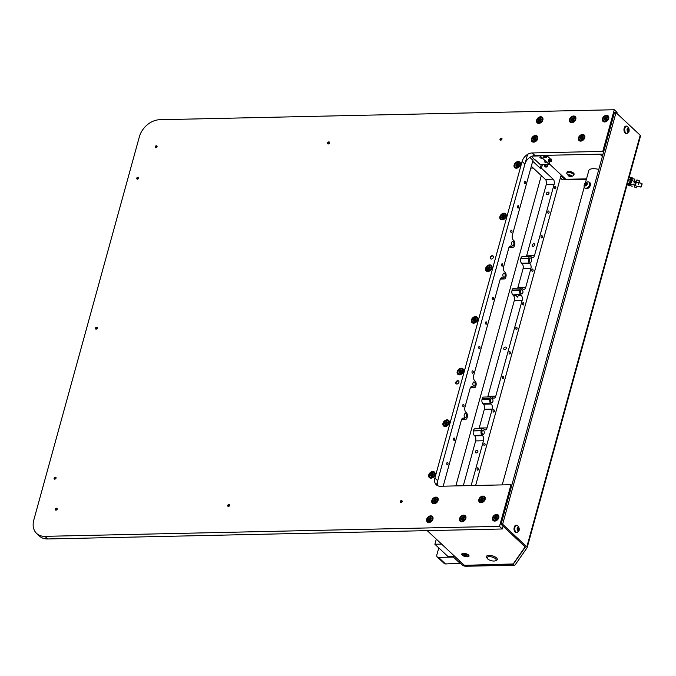 <?xml version="1.0" encoding="UTF-8"?>
<svg xmlns="http://www.w3.org/2000/svg" width="676" height="676" viewBox="0 0 676 676"><rect width="100%" height="100%" fill="white"/><g stroke="black" fill="none" stroke-linecap="round" stroke-linejoin="round"><path stroke-width="1.01" d="M402.127 501.584A1.175 0.862 133.1 0 1 400.167 501.626A1.175 0.862 133.1 0 1 402.127 501.584M229.688 505.369A1.175 0.862 133.1 0 1 227.727 505.411A1.175 0.862 133.1 0 1 229.688 505.369M57.24 509.155A1.175 0.862 133.1 0 1 55.288 509.197A1.175 0.862 133.1 0 1 57.24 509.155M56.049 478.126A1.175 0.862 133.1 0 1 54.097 478.169A1.175 0.862 133.1 0 1 56.049 478.126M97.361 328.139A1.175 0.862 133.1 0 1 95.409 328.19A1.175 0.862 133.1 0 1 97.361 328.139M138.673 178.16A1.175 0.862 133.1 0 1 136.721 178.202A1.175 0.862 133.1 0 1 138.673 178.16M157.077 146.7A1.175 0.862 133.1 0 1 155.125 146.743A1.175 0.862 133.1 0 1 157.077 146.7M329.525 142.915A1.175 0.862 133.1 0 1 327.564 142.957A1.175 0.862 133.1 0 1 329.525 142.915M501.964 139.121A1.175 0.862 133.1 0 1 500.003 139.171A1.175 0.862 133.1 0 1 501.964 139.121M492.508 517.816A3.769 2.755 -46.9 0 0 493.066 520.495A3.769 2.755 -46.9 0 0 496.26 520.681A3.769 2.755 -46.9 0 0 498.778 517.681A3.769 2.755 -46.9 0 0 498.212 514.994A3.769 2.755 -46.9 0 0 495.026 514.816A3.769 2.755 -46.9 0 0 492.508 517.816M459.587 518.543A3.769 2.755 -46.9 0 0 460.145 521.221A3.769 2.755 -46.9 0 0 463.339 521.407A3.769 2.755 -46.9 0 0 465.857 518.399A3.769 2.755 -46.9 0 0 465.291 515.72A3.769 2.755 -46.9 0 0 462.105 515.534A3.769 2.755 -46.9 0 0 459.587 518.543M426.666 519.261A3.769 2.755 -46.9 0 0 427.232 521.94A3.769 2.755 -46.9 0 0 430.418 522.125A3.769 2.755 -46.9 0 0 432.936 519.126A3.769 2.755 -46.9 0 0 432.37 516.447A3.769 2.755 -46.9 0 0 429.184 516.261A3.769 2.755 -46.9 0 0 426.666 519.261M431.829 500.51A3.769 2.755 -46.9 0 0 432.395 503.197A3.769 2.755 -46.9 0 0 435.581 503.375A3.769 2.755 -46.9 0 0 438.099 500.375A3.769 2.755 -46.9 0 0 437.533 497.697A3.769 2.755 -46.9 0 0 434.347 497.511A3.769 2.755 -46.9 0 0 431.829 500.51M478.862 499.48A3.769 2.755 -46.9 0 0 479.419 502.167A3.769 2.755 -46.9 0 0 482.613 502.344A3.769 2.755 -46.9 0 0 485.131 499.344A3.769 2.755 -46.9 0 0 484.565 496.666A3.769 2.755 -46.9 0 0 481.38 496.48A3.769 2.755 -46.9 0 0 478.862 499.48M455.793 382.388A1.884 1.377 -46.9 0 0 456.08 383.723A1.884 1.377 -46.9 0 0 457.669 383.816A1.884 1.377 -46.9 0 0 458.936 382.312A1.884 1.377 -46.9 0 0 458.649 380.977A1.884 1.377 -46.9 0 0 457.06 380.884A1.884 1.377 -46.9 0 0 455.793 382.388M490.227 257.404A1.884 1.377 -46.9 0 0 490.506 258.739A1.884 1.377 -46.9 0 0 492.103 258.832A1.884 1.377 -46.9 0 0 493.362 257.328A1.884 1.377 -46.9 0 0 493.074 255.993A1.884 1.377 -46.9 0 0 491.486 255.9A1.884 1.377 -46.9 0 0 490.227 257.404M602.443 118.697A3.769 2.755 -46.9 0 0 603.009 121.376A3.769 2.755 -46.9 0 0 606.195 121.562A3.769 2.755 -46.9 0 0 608.713 118.562A3.769 2.755 -46.9 0 0 608.147 115.875A3.769 2.755 -46.9 0 0 604.961 115.697A3.769 2.755 -46.9 0 0 602.443 118.697M569.522 119.424A3.769 2.755 -46.9 0 0 570.088 122.102A3.769 2.755 -46.9 0 0 573.273 122.288A3.769 2.755 -46.9 0 0 575.791 119.28A3.769 2.755 -46.9 0 0 575.225 116.602A3.769 2.755 -46.9 0 0 572.04 116.416A3.769 2.755 -46.9 0 0 569.522 119.424M536.6 120.142A3.769 2.755 -46.9 0 0 537.167 122.829A3.769 2.755 -46.9 0 0 540.352 123.007A3.769 2.755 -46.9 0 0 542.87 120.007A3.769 2.755 -46.9 0 0 542.304 117.328A3.769 2.755 -46.9 0 0 539.118 117.142A3.769 2.755 -46.9 0 0 536.6 120.142M531.437 138.893A3.769 2.755 -46.9 0 0 532.004 141.571A3.769 2.755 -46.9 0 0 535.189 141.757A3.769 2.755 -46.9 0 0 537.707 138.757A3.769 2.755 -46.9 0 0 537.141 136.07A3.769 2.755 -46.9 0 0 533.955 135.893A3.769 2.755 -46.9 0 0 531.437 138.893M578.462 137.862A3.769 2.755 -46.9 0 0 579.028 140.54A3.769 2.755 -46.9 0 0 582.213 140.726A3.769 2.755 -46.9 0 0 584.74 137.718A3.769 2.755 -46.9 0 0 584.174 135.039A3.769 2.755 -46.9 0 0 580.98 134.854A3.769 2.755 -46.9 0 0 578.462 137.862M428.753 474.907A3.769 2.755 -46.9 0 0 429.319 477.586A3.769 2.755 -46.9 0 0 432.505 477.771A3.769 2.755 -46.9 0 0 435.023 474.772A3.769 2.755 -46.9 0 0 434.457 472.093A3.769 2.755 -46.9 0 0 431.271 471.907A3.769 2.755 -46.9 0 0 428.753 474.907M442.983 423.244A3.769 2.755 -46.9 0 0 443.549 425.931A3.769 2.755 -46.9 0 0 446.735 426.108A3.769 2.755 -46.9 0 0 449.253 423.108A3.769 2.755 -46.9 0 0 448.687 420.43A3.769 2.755 -46.9 0 0 445.501 420.244A3.769 2.755 -46.9 0 0 442.983 423.244M457.213 371.589A3.769 2.755 -46.9 0 0 457.779 374.267A3.769 2.755 -46.9 0 0 460.964 374.453A3.769 2.755 -46.9 0 0 463.482 371.454A3.769 2.755 -46.9 0 0 462.916 368.766A3.769 2.755 -46.9 0 0 459.731 368.589A3.769 2.755 -46.9 0 0 457.213 371.589M471.442 319.925A3.769 2.755 -46.9 0 0 472.009 322.604A3.769 2.755 -46.9 0 0 475.194 322.79A3.769 2.755 -46.9 0 0 477.712 319.79A3.769 2.755 -46.9 0 0 477.146 317.112A3.769 2.755 -46.9 0 0 473.96 316.926A3.769 2.755 -46.9 0 0 471.442 319.925M485.672 268.271A3.769 2.755 -46.9 0 0 486.238 270.949A3.769 2.755 -46.9 0 0 489.424 271.127A3.769 2.755 -46.9 0 0 491.942 268.127A3.769 2.755 -46.9 0 0 491.376 265.448A3.769 2.755 -46.9 0 0 488.19 265.262A3.769 2.755 -46.9 0 0 485.672 268.271M499.902 216.607A3.769 2.755 -46.9 0 0 500.468 219.286A3.769 2.755 -46.9 0 0 503.654 219.472A3.769 2.755 -46.9 0 0 506.172 216.472A3.769 2.755 -46.9 0 0 505.606 213.785A3.769 2.755 -46.9 0 0 502.42 213.608A3.769 2.755 -46.9 0 0 499.902 216.607M514.132 164.944A3.769 2.755 -46.9 0 0 514.698 167.631A3.769 2.755 -46.9 0 0 517.884 167.809A3.769 2.755 -46.9 0 0 520.402 164.809A3.769 2.755 -46.9 0 0 519.836 162.13A3.769 2.755 -46.9 0 0 516.65 161.944A3.769 2.755 -46.9 0 0 514.132 164.944M525.083 546.723L503.088 526.165L502.31 528.987L47.692 538.966A18.827 13.79 133.1 0 1 39.428 536.051L36.622 533.432A18.827 13.79 -46.9 0 1 33.8 520.021L139.374 136.738A18.827 13.79 -46.9 0 1 159.637 119.728L614.256 109.74L602.781 151.407L603.567 152.134M36.622 533.432A18.827 13.79 -46.9 0 0 44.886 536.347L47.692 538.966M602.781 151.407L532.24 152.953A9.413 6.895 133.1 0 0 522.1 161.454L434.888 478.084A9.413 6.895 133.1 0 0 436.299 484.793A9.413 6.895 133.1 0 0 440.431 486.247L510.98 484.7L499.505 526.359L44.886 536.347M510.98 484.7L511.757 485.427M502.31 528.987L499.505 526.359M616.791 113.348L617.061 112.368L614.256 109.74M437.955 485.833A9.413 6.895 133.1 0 1 437.702 480.712L524.914 164.082A9.413 6.895 133.1 0 1 535.046 155.581L603.026 154.086M522.311 289.953A2.121 1.175 88.7 0 0 521.745 289.717A2.121 1.175 88.7 0 0 520.647 291.339A2.121 1.175 88.7 0 0 521.28 293.705A2.121 1.175 88.7 0 0 521.838 293.95A2.121 1.175 88.7 0 0 522.937 292.328A2.121 1.175 88.7 0 0 522.311 289.953M531.032 258.291A2.121 1.175 88.7 0 0 530.466 258.055A2.121 1.175 88.7 0 0 529.367 259.677A2.121 1.175 88.7 0 0 530.001 262.043A2.121 1.175 88.7 0 0 530.559 262.288A2.121 1.175 88.7 0 0 531.666 260.666A2.121 1.175 88.7 0 0 531.032 258.291M513.253 241.67A2.121 1.175 88.7 0 0 512.687 241.425A2.121 1.175 88.7 0 0 511.588 243.047A2.121 1.175 88.7 0 0 512.214 245.422A2.121 1.175 88.7 0 0 512.78 245.658A2.121 1.175 88.7 0 0 513.878 244.036A2.121 1.175 88.7 0 0 513.253 241.67M504.533 273.332A2.121 1.175 88.7 0 0 503.966 273.087A2.121 1.175 88.7 0 0 502.868 274.709A2.121 1.175 88.7 0 0 503.493 277.084A2.121 1.175 88.7 0 0 504.059 277.321A2.121 1.175 88.7 0 0 505.158 275.698A2.121 1.175 88.7 0 0 504.533 273.332M483.61 430.443A2.121 1.175 88.7 0 0 483.053 430.198A2.121 1.175 88.7 0 0 481.954 431.82A2.121 1.175 88.7 0 0 482.579 434.186A2.121 1.175 88.7 0 0 483.146 434.431A2.121 1.175 88.7 0 0 484.244 432.809A2.121 1.175 88.7 0 0 483.61 430.443M492.339 398.781A2.121 1.175 88.7 0 0 491.773 398.536A2.121 1.175 88.7 0 0 490.675 400.158A2.121 1.175 88.7 0 0 491.3 402.524A2.121 1.175 88.7 0 0 491.866 402.769A2.121 1.175 88.7 0 0 492.965 401.147A2.121 1.175 88.7 0 0 492.339 398.781M474.552 382.151A2.121 1.175 88.7 0 0 473.994 381.906A2.121 1.175 88.7 0 0 472.887 383.529A2.121 1.175 88.7 0 0 473.521 385.903A2.121 1.175 88.7 0 0 474.087 386.14A2.121 1.175 88.7 0 0 475.186 384.517A2.121 1.175 88.7 0 0 474.552 382.151M465.832 413.813A2.121 1.175 88.7 0 0 465.274 413.568A2.121 1.175 88.7 0 0 464.167 415.191A2.121 1.175 88.7 0 0 464.801 417.565A2.121 1.175 88.7 0 0 465.367 417.81A2.121 1.175 88.7 0 0 466.465 416.179A2.121 1.175 88.7 0 0 465.832 413.813M544.062 164.547A3.769 2.087 88.7 0 0 545.093 166.659A3.769 2.087 88.7 0 0 546.09 167.09A3.769 2.087 88.7 0 0 548.016 164.462M549.022 193.328A1.555 1.141 133.1 0 1 546.436 193.387A1.555 1.141 133.1 0 1 549.022 193.328M534.792 244.991A1.555 1.141 133.1 0 1 532.206 245.05A1.555 1.141 133.1 0 1 534.792 244.991M517.672 294.415L512.847 294.956A3.295 1.825 -91.3 0 1 512.011 290.503L519.852 290.334A3.295 1.825 88.7 0 0 520.689 294.778L517.672 294.415M518.002 294.837L518.517 295.319L517.486 297.136L515.534 294.897M506.332 348.309A1.555 1.141 133.1 0 1 503.747 348.368A1.555 1.141 133.1 0 1 506.332 348.309M477.873 451.636A1.555 1.141 133.1 0 1 475.287 451.686A1.555 1.141 133.1 0 1 477.873 451.636M477.417 470.023A1.175 0.651 -91.3 0 1 477.07 468.705A1.175 0.651 -91.3 0 1 477.678 467.8A1.175 0.651 -91.3 0 1 477.991 467.936A1.175 0.651 -91.3 0 1 478.346 469.254A1.175 0.651 -91.3 0 1 477.729 470.158A1.175 0.651 -91.3 0 1 477.417 470.023M484.168 445.526A1.175 0.651 -91.3 0 1 483.813 444.208A1.175 0.651 -91.3 0 1 484.43 443.304A1.175 0.651 -91.3 0 1 484.743 443.439A1.175 0.651 -91.3 0 1 485.089 444.757A1.175 0.651 -91.3 0 1 484.481 445.661A1.175 0.651 -91.3 0 1 484.168 445.526M502.665 378.366A1.175 0.651 -91.3 0 1 502.319 377.047A1.175 0.651 -91.3 0 1 502.927 376.143A1.175 0.651 -91.3 0 1 503.24 376.279A1.175 0.651 -91.3 0 1 503.595 377.597A1.175 0.651 -91.3 0 1 502.978 378.501A1.175 0.651 -91.3 0 1 502.665 378.366M509.417 353.869A1.175 0.651 -91.3 0 1 509.062 352.551A1.175 0.651 -91.3 0 1 509.679 351.647A1.175 0.651 -91.3 0 1 509.991 351.782A1.175 0.651 -91.3 0 1 510.338 353.1A1.175 0.651 -91.3 0 1 509.729 354.004A1.175 0.651 -91.3 0 1 509.417 353.869M516.16 329.373A1.175 0.651 -91.3 0 1 515.813 328.054A1.175 0.651 -91.3 0 1 516.422 327.15A1.175 0.651 -91.3 0 1 516.734 327.285A1.175 0.651 -91.3 0 1 517.089 328.604A1.175 0.651 -91.3 0 1 516.472 329.508A1.175 0.651 -91.3 0 1 516.16 329.373M522.911 304.876A1.175 0.651 -91.3 0 1 522.556 303.558A1.175 0.651 -91.3 0 1 523.173 302.654A1.175 0.651 -91.3 0 1 523.486 302.789A1.175 0.651 -91.3 0 1 523.832 304.107A1.175 0.651 -91.3 0 1 523.224 305.011A1.175 0.651 -91.3 0 1 522.911 304.876M541.408 237.715A1.175 0.651 -91.3 0 1 541.053 236.397A1.175 0.651 -91.3 0 1 541.67 235.493A1.175 0.651 -91.3 0 1 541.983 235.628A1.175 0.651 -91.3 0 1 542.329 236.946A1.175 0.651 -91.3 0 1 541.721 237.851A1.175 0.651 -91.3 0 1 541.408 237.715M548.152 213.219A1.175 0.651 -91.3 0 1 547.805 211.901A1.175 0.651 -91.3 0 1 548.413 210.996A1.175 0.651 -91.3 0 1 548.726 211.132A1.175 0.651 -91.3 0 1 549.081 212.45A1.175 0.651 -91.3 0 1 548.464 213.354A1.175 0.651 -91.3 0 1 548.152 213.219M554.903 188.722A1.175 0.651 -91.3 0 1 554.548 187.404A1.175 0.651 -91.3 0 1 555.165 186.5A1.175 0.651 -91.3 0 1 555.478 186.635A1.175 0.651 -91.3 0 1 555.824 187.953A1.175 0.651 -91.3 0 1 555.216 188.857A1.175 0.651 -91.3 0 1 554.903 188.722M447.106 464.725A1.175 0.651 -91.3 0 1 446.752 463.406A1.175 0.651 -91.3 0 1 447.36 462.502A1.175 0.651 -91.3 0 1 447.681 462.637A1.175 0.651 -91.3 0 1 448.027 463.956A1.175 0.651 -91.3 0 1 447.419 464.86A1.175 0.651 -91.3 0 1 447.106 464.725M453.849 440.228A1.175 0.651 -91.3 0 1 453.503 438.91A1.175 0.651 -91.3 0 1 454.111 438.006A1.175 0.651 -91.3 0 1 454.424 438.141A1.175 0.651 -91.3 0 1 454.779 439.459A1.175 0.651 -91.3 0 1 454.162 440.363A1.175 0.651 -91.3 0 1 453.849 440.228M472.347 373.067A1.175 0.651 -91.3 0 1 472 371.749A1.175 0.651 -91.3 0 1 472.608 370.854A1.175 0.651 -91.3 0 1 472.921 370.989A1.175 0.651 -91.3 0 1 473.276 372.299A1.175 0.651 -91.3 0 1 472.659 373.203A1.175 0.651 -91.3 0 1 472.347 373.067M479.098 348.571A1.175 0.651 -91.3 0 1 478.743 347.253A1.175 0.651 -91.3 0 1 479.36 346.357A1.175 0.651 -91.3 0 1 479.673 346.492A1.175 0.651 -91.3 0 1 480.019 347.802A1.175 0.651 -91.3 0 1 479.411 348.706A1.175 0.651 -91.3 0 1 479.098 348.571M485.841 324.074A1.175 0.651 -91.3 0 1 485.495 322.756A1.175 0.651 -91.3 0 1 486.103 321.86A1.175 0.651 -91.3 0 1 486.416 321.996A1.175 0.651 -91.3 0 1 486.771 323.305A1.175 0.651 -91.3 0 1 486.154 324.21A1.175 0.651 -91.3 0 1 485.841 324.074M492.593 299.578A1.175 0.651 -91.3 0 1 492.238 298.26A1.175 0.651 -91.3 0 1 492.855 297.364A1.175 0.651 -91.3 0 1 493.167 297.491A1.175 0.651 -91.3 0 1 493.514 298.809A1.175 0.651 -91.3 0 1 492.905 299.713A1.175 0.651 -91.3 0 1 492.593 299.578M511.09 232.417A1.175 0.651 -91.3 0 1 510.743 231.099A1.175 0.651 -91.3 0 1 511.352 230.203A1.175 0.651 -91.3 0 1 511.664 230.339A1.175 0.651 -91.3 0 1 512.011 231.648A1.175 0.651 -91.3 0 1 511.402 232.552A1.175 0.651 -91.3 0 1 511.09 232.417M517.841 207.921A1.175 0.651 -91.3 0 1 517.486 206.602A1.175 0.651 -91.3 0 1 518.103 205.707A1.175 0.651 -91.3 0 1 518.416 205.842A1.175 0.651 -91.3 0 1 518.762 207.152A1.175 0.651 -91.3 0 1 518.154 208.056A1.175 0.651 -91.3 0 1 517.841 207.921M524.584 183.424A1.175 0.651 -91.3 0 1 524.238 182.106A1.175 0.651 -91.3 0 1 524.846 181.21A1.175 0.651 -91.3 0 1 525.159 181.345A1.175 0.651 -91.3 0 1 525.514 182.655A1.175 0.651 -91.3 0 1 524.897 183.559A1.175 0.651 -91.3 0 1 524.584 183.424M463.102 406.648A1.175 0.651 -91.3 0 1 462.747 405.33A1.175 0.651 -91.3 0 1 463.364 404.434A1.175 0.651 -91.3 0 1 463.677 404.569A1.175 0.651 -91.3 0 1 464.023 405.879A1.175 0.651 -91.3 0 1 463.415 406.783A1.175 0.651 -91.3 0 1 463.102 406.648M493.421 411.946A1.175 0.651 -91.3 0 1 493.066 410.628A1.175 0.651 -91.3 0 1 493.674 409.724A1.175 0.651 -91.3 0 1 493.987 409.859A1.175 0.651 -91.3 0 1 494.342 411.177A1.175 0.651 -91.3 0 1 493.733 412.081A1.175 0.651 -91.3 0 1 493.421 411.946M501.837 265.998A1.175 0.651 -91.3 0 1 501.491 264.679A1.175 0.651 -91.3 0 1 502.099 263.784A1.175 0.651 -91.3 0 1 502.412 263.919A1.175 0.651 -91.3 0 1 502.767 265.229A1.175 0.651 -91.3 0 1 502.158 266.133A1.175 0.651 -91.3 0 1 501.837 265.998M532.156 271.296A1.175 0.651 -91.3 0 1 531.809 269.977A1.175 0.651 -91.3 0 1 532.418 269.073A1.175 0.651 -91.3 0 1 532.73 269.209A1.175 0.651 -91.3 0 1 533.085 270.527A1.175 0.651 -91.3 0 1 532.468 271.431A1.175 0.651 -91.3 0 1 532.156 271.296M489.889 399.11A3.295 1.825 88.7 0 0 490.725 403.555L482.884 403.733A3.295 1.825 -91.3 0 1 482.056 399.279L489.889 399.11L490.015 398.654A3.295 1.825 88.7 0 1 491.579 396.888A3.295 1.825 88.7 0 1 492.458 397.268L492.973 397.75A3.769 2.087 88.7 0 0 493.97 398.181A3.769 2.087 88.7 0 0 495.762 396.17L522.159 300.347A3.769 2.087 88.7 0 0 521.204 295.26L520.689 294.778M487.7 396.973A3.769 2.087 88.7 0 0 487.92 396.339L514.318 300.516A3.769 2.087 88.7 0 0 513.363 295.437L512.847 294.956M528.708 258.173L520.875 258.342L520.748 258.798L528.59 258.629L528.708 258.173A3.295 1.825 88.7 0 1 530.28 256.407A3.295 1.825 88.7 0 1 531.15 256.787L531.666 257.269A3.769 2.087 88.7 0 0 532.671 257.7A3.769 2.087 88.7 0 0 534.454 255.68L554.126 184.278A3.769 2.087 88.7 0 0 553.171 179.191L541.425 168.206L542.431 164.581M471.138 485.571L483.484 440.744A3.769 2.087 88.7 0 0 482.529 435.657L482.013 435.183L474.18 435.352A3.295 1.825 -91.3 0 1 473.344 430.908L481.177 430.73A3.295 1.825 88.7 0 0 482.013 435.183M463.297 485.748L475.642 440.913A3.769 2.087 88.7 0 0 474.696 435.834L474.18 435.352M520.875 258.342A3.295 1.825 -91.3 0 1 522.438 256.576L530.28 256.407M526.393 256.491A3.769 2.087 88.7 0 0 526.621 255.858L546.293 184.447A3.769 2.087 88.7 0 0 545.338 179.36L531.319 166.254M490.725 403.555L491.241 404.037A3.769 2.087 -91.3 0 1 492.196 409.124L487.033 427.874A3.769 2.087 -91.3 0 1 485.241 429.885A3.769 2.087 -91.3 0 1 484.236 429.454L483.729 428.973A3.295 1.825 88.7 0 0 482.85 428.592A3.295 1.825 88.7 0 0 481.287 430.358L473.344 430.908M473.445 430.527A3.295 1.825 -91.3 0 1 475.008 428.77L482.85 428.592M482.884 403.733L483.399 404.214A3.769 2.087 -91.3 0 1 484.354 409.293L479.191 428.043A3.769 2.087 -91.3 0 1 478.963 428.677M490.015 398.654L482.182 398.823L482.056 399.279M482.182 398.823A3.295 1.825 -91.3 0 1 483.746 397.065L491.579 396.888M528.59 258.629A3.295 1.825 88.7 0 0 529.418 263.074L529.933 263.555A3.769 2.087 -91.3 0 1 530.888 268.642L525.725 287.385A3.769 2.087 -91.3 0 1 523.934 289.404A3.769 2.087 -91.3 0 1 522.937 288.973L522.421 288.491A3.295 1.825 88.7 0 0 521.542 288.111A3.295 1.825 88.7 0 0 519.979 289.877L512.138 290.046L512.011 290.503M512.138 290.046A3.295 1.825 -91.3 0 1 513.709 288.28L521.542 288.111M529.418 263.074L521.585 263.251L522.1 263.725A3.769 2.087 -91.3 0 1 523.047 268.811L517.884 287.562A3.769 2.087 -91.3 0 1 517.664 288.196M521.585 263.251A3.295 1.825 -91.3 0 1 520.748 258.798M436.299 539.127L434.879 544.256L448.213 556.728L454.965 556.576M530.339 157.052A1.884 1.039 -91.3 0 0 530.897 158.361L532.958 160.288L512.374 235.028A3.769 2.087 88.7 0 0 513.329 240.115L513.836 240.597A3.295 1.825 88.7 0 1 514.673 245.042L514.546 245.498A3.295 1.825 88.7 0 1 512.983 247.264A3.295 1.825 88.7 0 1 512.104 246.884L509.611 246.453M519.979 289.877L519.852 290.334M461.826 419.052L464.699 418.993L464.184 418.512A3.769 2.087 88.7 0 0 463.187 418.081A3.769 2.087 88.7 0 0 461.395 420.092L443.194 486.188M464.699 418.993A3.295 1.825 88.7 0 0 465.578 419.365A3.295 1.825 88.7 0 0 467.141 417.607L467.243 417.227A3.295 1.825 88.7 0 0 466.415 412.782L465.899 412.301A3.769 2.087 -91.3 0 1 464.944 407.222L470.107 388.472A3.769 2.087 -91.3 0 1 471.899 386.461A3.769 2.087 -91.3 0 1 472.896 386.892L473.411 387.373A3.295 1.825 88.7 0 0 474.29 387.745A3.295 1.825 88.7 0 0 475.853 385.988L475.98 385.523A3.295 1.825 88.7 0 0 475.143 381.078L474.628 380.596A3.769 2.087 88.7 0 1 473.673 375.518L500.071 279.695A3.769 2.087 88.7 0 1 501.862 277.675A3.769 2.087 88.7 0 1 502.86 278.106L503.375 278.588A3.295 1.825 88.7 0 0 504.254 278.968A3.295 1.825 88.7 0 0 505.817 277.202L505.944 276.746A3.295 1.825 88.7 0 0 505.107 272.301L504.592 271.82A3.769 2.087 -91.3 0 1 503.637 266.733L508.8 247.991A3.769 2.087 -91.3 0 1 510.591 245.971A3.769 2.087 -91.3 0 1 511.588 246.402M586.379 179.351L563.716 179.85A4.707 3.448 133.1 0 1 561.646 179.123A4.707 3.448 133.1 0 1 560.945 175.768L475.634 485.469M436.519 484.988L527.576 154.407M441.622 544.112L434.879 544.256M532.46 162.096L533.651 162.063A3.769 2.087 88.7 0 0 532.654 161.632A3.769 2.087 88.7 0 0 532.587 161.64M533.651 162.063L540.251 168.239L541.425 168.206M540.251 168.239L541.248 164.606M468.519 555.004A3.769 1.496 -164.6 0 0 464.606 553.39A3.769 1.496 -164.6 0 0 461.75 554.075A3.769 1.496 -164.6 0 0 462.249 555.14A3.769 1.496 -164.6 0 0 466.161 556.754A3.769 1.496 -164.6 0 0 469.017 556.078A3.769 1.496 -164.6 0 0 468.519 555.004M524.99 547.045L512.983 564.325L465.173 565.381L463.922 564.959L427.215 530.635M549.335 163.862L565.854 179.309L586.514 178.853M599.916 154.153L602.375 156.452L599.916 154.153M585.416 182.858L588.804 170.563A9.413 3.726 15.4 0 1 598.801 169.448M495.119 558.418A4.707 1.867 -164.6 0 0 489.356 556.661A4.707 1.867 -164.6 0 0 487.303 558.494A4.707 1.867 -164.6 0 0 488.106 559.272A4.707 1.867 -164.6 0 0 495.491 560.75A4.707 1.867 -164.6 0 0 495.119 558.418M487.303 558.494L486.678 557.59A5.645 2.239 15.4 0 1 486.399 556.509A5.645 2.239 15.4 0 1 490.261 555.444A5.645 2.239 15.4 0 1 496.049 557.497A5.645 2.239 15.4 0 1 497.291 559.508A5.645 2.239 15.4 0 1 496.497 560.294L495.491 560.75M565.711 179.808L565.854 179.309M460.508 563.269L445.518 563.953A2.822 2.07 133.1 0 1 444.276 563.514L437.254 556.948A2.822 2.07 -46.9 0 0 438.496 557.387L445.518 563.953M437.254 556.948A2.822 2.07 -46.9 0 1 436.831 554.937L438.775 547.898M455.844 485.909L541.315 175.608M453.512 556.61L453.385 557.058L438.496 557.387M460.407 563.623L453.385 557.058M513.236 563.961L464.987 565.313M464.066 565.009L460.643 561.891L459.08 561.933L462.477 565.111A2.577 1.022 -164.6 0 0 465.899 566.26L514.073 565.204A2.577 1.022 -164.6 0 0 515.213 564.815L527.094 547.712A2.577 1.022 -164.6 0 0 527.162 547.585A2.577 1.022 -164.6 0 0 526.824 546.85L502.631 524.238L501.06 524.272L614.442 112.655L616.005 112.622L640.197 135.234A2.577 1.022 15.4 0 1 640.535 135.969A2.577 1.022 15.4 0 1 640.476 136.096M513.135 564.325L525.345 547.087L501.06 524.272M464.049 565.077L464.97 565.381M459.08 561.933L459.41 560.734M565.888 179.799L566.032 179.309M502.631 524.238L616.005 112.622M456.342 383.9A1.834 1.344 133.1 0 1 456.114 382.65A1.834 1.344 133.1 0 1 457.306 381.205A1.834 1.344 133.1 0 1 458.843 381.23M456.232 383.841A1.884 1.377 133.1 0 1 456.359 382.024A1.884 1.377 133.1 0 1 458.108 380.943A1.884 1.377 133.1 0 1 458.776 381.12M490.768 258.916A1.834 1.344 133.1 0 1 490.548 257.666A1.834 1.344 133.1 0 1 491.731 256.221A1.834 1.344 133.1 0 1 493.269 256.238M490.658 258.857A1.884 1.377 133.1 0 1 490.784 257.041A1.884 1.377 133.1 0 1 492.534 255.959A1.884 1.377 133.1 0 1 493.201 256.136M467.817 555.021A2.915 1.158 -164.6 0 0 464.184 553.72A2.915 1.158 -164.6 0 0 462.714 554.852A2.915 1.158 -164.6 0 0 462.95 555.131A2.915 1.158 -164.6 0 0 467.792 556.255A2.915 1.158 -164.6 0 0 467.817 555.021M462.612 554.683A3.295 1.301 15.4 0 1 462.46 554.497A3.295 1.301 15.4 0 1 462.3 553.864A3.295 1.301 15.4 0 1 462.79 553.399M466.955 555.638L465.696 554.464L463.761 554.396L465.029 555.613L466.955 555.638M468.476 554.962A3.295 1.301 15.4 0 1 468.654 555.613A3.295 1.301 15.4 0 1 468.189 556.069A3.295 1.301 15.4 0 1 467.961 556.154M517.968 527.517L517.275 529.283L517.723 530.499L518.619 530.491L518.982 528.429L518.509 527.204L517.968 527.517M517.605 529.705L517.554 528.074M518.619 527.229A1.867 1.031 -91.3 0 1 519.092 529.739A1.867 1.031 -91.3 0 1 517.715 530.525A1.867 1.031 -91.3 0 1 517.241 528.007A1.867 1.031 -91.3 0 1 518.619 527.229M517.317 525.514L517.977 526.012C520.807 532.012 517.808 531.049 517.461 532.274A3.574 1.977 -91.3 0 1 516.819 532.485A3.574 1.977 -91.3 0 1 515.864 532.071A3.574 1.977 -91.3 0 1 514.799 528.074A3.574 1.977 -91.3 0 1 516.658 525.328A3.574 1.977 -91.3 0 1 517.317 525.514A3.574 1.977 -91.3 0 1 517.613 525.742M627.903 128.398L627.21 130.164L627.658 131.381L628.553 131.372L628.917 129.31L628.443 128.085L627.903 128.398M627.539 130.586L627.489 128.955M628.553 128.11A1.867 1.031 -91.3 0 1 629.026 130.629A1.867 1.031 -91.3 0 1 627.649 131.406A1.867 1.031 -91.3 0 1 627.176 128.896A1.867 1.031 -91.3 0 1 628.553 128.11M627.252 126.395L627.911 126.894C630.742 132.893 627.742 131.93 627.396 133.155A3.574 1.977 -91.3 0 1 626.753 133.366A3.574 1.977 -91.3 0 1 625.807 132.952A3.574 1.977 -91.3 0 1 624.734 128.955A3.574 1.977 -91.3 0 1 626.593 126.218A3.574 1.977 -91.3 0 1 627.252 126.395A3.574 1.977 -91.3 0 1 627.548 126.623M402.152 501.11A1.158 0.845 -46.9 0 0 400.724 502.64M229.705 504.904A1.158 0.845 -46.9 0 0 228.285 506.425M57.266 508.69A1.158 0.845 -46.9 0 0 55.846 510.211M56.074 477.653A1.158 0.845 -46.9 0 0 54.655 479.183M97.386 327.674A1.158 0.845 -46.9 0 0 95.967 329.195M138.698 177.695A1.158 0.845 -46.9 0 0 137.279 179.216M157.102 146.236A1.158 0.845 -46.9 0 0 155.683 147.757M329.542 142.442A1.158 0.845 -46.9 0 0 328.122 143.971M501.989 138.656A1.158 0.845 -46.9 0 0 500.561 140.177M604.868 121.215A2.915 2.138 -46.9 0 0 608.003 118.579A2.915 2.138 -46.9 0 0 606.288 116.044A2.915 2.138 -46.9 0 0 603.144 118.68A2.915 2.138 -46.9 0 0 604.868 121.215M606.566 115.892A3.295 2.417 133.1 0 1 608.011 116.399A3.295 2.417 133.1 0 1 608.13 119.635A3.295 2.417 133.1 0 1 604.961 121.722A3.295 2.417 133.1 0 1 603.516 121.207A3.295 2.417 133.1 0 1 603.398 117.97A3.295 2.417 133.1 0 1 606.566 115.892M604.243 119.652L605.121 120.277L606.355 119.601L607.082 117.666L606.203 117.041L604.91 117.675L604.243 119.652M606.744 117.937L605.088 119.956M571.947 121.934A2.915 2.138 -46.9 0 0 575.082 119.297A2.915 2.138 -46.9 0 0 573.366 116.771A2.915 2.138 -46.9 0 0 570.223 119.407A2.915 2.138 -46.9 0 0 571.947 121.934M573.645 116.61A3.295 2.417 133.1 0 1 575.09 117.117A3.295 2.417 133.1 0 1 575.208 120.362A3.295 2.417 133.1 0 1 572.04 122.441A3.295 2.417 133.1 0 1 570.595 121.934A3.295 2.417 133.1 0 1 570.476 118.697A3.295 2.417 133.1 0 1 573.645 116.61M571.33 120.37L572.2 120.996L573.434 120.328L574.161 118.393L573.282 117.768L571.989 118.401L571.33 120.37M573.823 118.655L572.166 120.683M539.025 122.66A2.915 2.138 -46.9 0 0 542.169 120.024A2.915 2.138 -46.9 0 0 540.445 117.489A2.915 2.138 -46.9 0 0 537.302 120.125A2.915 2.138 -46.9 0 0 539.025 122.66M540.724 117.337A3.295 2.417 133.1 0 1 542.169 117.844A3.295 2.417 133.1 0 1 542.287 121.089A3.295 2.417 133.1 0 1 539.118 123.167A3.295 2.417 133.1 0 1 537.673 122.66A3.295 2.417 133.1 0 1 537.555 119.415A3.295 2.417 133.1 0 1 540.724 117.337M538.409 121.097L539.279 121.722L540.513 121.046L541.239 119.111L540.361 118.494L539.068 119.12L538.409 121.097M540.901 119.382L539.245 121.401M533.863 141.402A2.915 2.138 -46.9 0 0 536.997 138.766A2.915 2.138 -46.9 0 0 535.282 136.239A2.915 2.138 -46.9 0 0 532.139 138.876A2.915 2.138 -46.9 0 0 533.863 141.402M535.561 136.079A3.295 2.417 133.1 0 1 537.006 136.594A3.295 2.417 133.1 0 1 537.124 139.831A3.295 2.417 133.1 0 1 533.955 141.918A3.295 2.417 133.1 0 1 532.511 141.402A3.295 2.417 133.1 0 1 532.392 138.166A3.295 2.417 133.1 0 1 535.561 136.079M533.246 139.847L534.116 140.464L535.35 139.797L536.076 137.862L535.198 137.236L533.905 137.87L533.246 139.847M535.738 138.132L534.082 140.152M580.887 140.371A2.915 2.138 -46.9 0 0 584.03 137.735A2.915 2.138 -46.9 0 0 582.315 135.208A2.915 2.138 -46.9 0 0 579.171 137.845A2.915 2.138 -46.9 0 0 580.887 140.371M582.594 135.048A3.295 2.417 133.1 0 1 584.039 135.555A3.295 2.417 133.1 0 1 584.157 138.8A3.295 2.417 133.1 0 1 580.988 140.878A3.295 2.417 133.1 0 1 579.535 140.371A3.295 2.417 133.1 0 1 579.425 137.135A3.295 2.417 133.1 0 1 582.594 135.048M580.27 138.808L581.149 139.433L582.382 138.766L583.101 136.831L582.23 136.206L580.929 136.839L580.27 138.808M582.771 137.093L581.106 139.121M494.933 520.334A2.915 2.138 -46.9 0 0 498.068 517.698A2.915 2.138 -46.9 0 0 496.353 515.163A2.915 2.138 -46.9 0 0 493.21 517.799A2.915 2.138 -46.9 0 0 494.933 520.334M496.632 515.002A3.295 2.417 133.1 0 1 498.077 515.518A3.295 2.417 133.1 0 1 498.195 518.754A3.295 2.417 133.1 0 1 495.026 520.841A3.295 2.417 133.1 0 1 493.581 520.326A3.295 2.417 133.1 0 1 493.463 517.089A3.295 2.417 133.1 0 1 496.632 515.002M494.308 518.771L495.187 519.396L496.421 518.72L497.147 516.785L496.268 516.16L494.976 516.794L494.308 518.771M496.809 517.055L495.153 519.075M462.012 521.052A2.915 2.138 -46.9 0 0 465.147 518.416A2.915 2.138 -46.9 0 0 463.432 515.889A2.915 2.138 -46.9 0 0 460.288 518.526A2.915 2.138 -46.9 0 0 462.012 521.052M463.711 515.729A3.295 2.417 133.1 0 1 465.156 516.236A3.295 2.417 133.1 0 1 465.274 519.481A3.295 2.417 133.1 0 1 462.105 521.559A3.295 2.417 133.1 0 1 460.66 521.052A3.295 2.417 133.1 0 1 460.542 517.808A3.295 2.417 133.1 0 1 463.711 515.729M461.387 519.489L462.266 520.114L463.499 519.447L464.226 517.512L463.347 516.887L462.054 517.512L461.387 519.489M463.888 517.774L462.232 519.802M429.091 521.779A2.915 2.138 -46.9 0 0 432.226 519.143A2.915 2.138 -46.9 0 0 430.511 516.608A2.915 2.138 -46.9 0 0 427.367 519.244A2.915 2.138 -46.9 0 0 429.091 521.779M430.789 516.456A3.295 2.417 133.1 0 1 432.234 516.963A3.295 2.417 133.1 0 1 432.353 520.199A3.295 2.417 133.1 0 1 429.184 522.286A3.295 2.417 133.1 0 1 427.739 521.771A3.295 2.417 133.1 0 1 427.621 518.534A3.295 2.417 133.1 0 1 430.789 516.456M428.474 520.216L429.344 520.841L430.578 520.165L431.305 518.23L430.426 517.613L429.133 518.238L428.474 520.216M430.967 518.5L429.311 520.52M434.254 503.028A2.915 2.138 -46.9 0 0 437.397 500.392A2.915 2.138 -46.9 0 0 435.674 497.866A2.915 2.138 -46.9 0 0 432.53 500.502A2.915 2.138 -46.9 0 0 434.254 503.028M435.952 497.705A3.295 2.417 133.1 0 1 437.397 498.212A3.295 2.417 133.1 0 1 437.516 501.457A3.295 2.417 133.1 0 1 434.347 503.535A3.295 2.417 133.1 0 1 432.902 503.028A3.295 2.417 133.1 0 1 432.784 499.784A3.295 2.417 133.1 0 1 435.952 497.705M433.637 501.465L434.507 502.091L435.741 501.423L436.468 499.488L435.589 498.863L434.296 499.488L433.637 501.465M436.13 499.75L434.474 501.778M481.278 501.998A2.915 2.138 -46.9 0 0 484.422 499.361A2.915 2.138 -46.9 0 0 482.706 496.826A2.915 2.138 -46.9 0 0 479.563 499.463A2.915 2.138 -46.9 0 0 481.278 501.998M482.985 496.674A3.295 2.417 133.1 0 1 484.43 497.181A3.295 2.417 133.1 0 1 484.548 500.426A3.295 2.417 133.1 0 1 481.38 502.505A3.295 2.417 133.1 0 1 479.926 501.998A3.295 2.417 133.1 0 1 479.816 498.753A3.295 2.417 133.1 0 1 482.985 496.674M480.661 500.434L481.54 501.06L482.774 500.392L483.501 498.449L482.622 497.832L481.329 498.457L480.661 500.434M483.163 498.719L481.498 500.739M544.56 164.538A2.915 1.614 88.7 0 0 545.295 165.907A2.915 1.614 88.7 0 0 547.129 165.485A2.915 1.614 88.7 0 0 547.509 164.471M547.045 165.612A3.295 1.825 -91.3 0 1 546.96 165.764A3.295 1.825 -91.3 0 1 545.769 166.626A3.295 1.825 -91.3 0 1 544.89 166.245A3.295 1.825 -91.3 0 1 544.273 165.324M545.439 164.521L545.659 165.02L546.673 164.488M431.178 477.425A2.915 2.138 -46.9 0 0 434.322 474.789A2.915 2.138 -46.9 0 0 432.598 472.254A2.915 2.138 -46.9 0 0 429.463 474.89A2.915 2.138 -46.9 0 0 431.178 477.425M432.877 472.102A3.295 2.417 133.1 0 1 434.33 472.608A3.295 2.417 133.1 0 1 434.44 475.845A3.295 2.417 133.1 0 1 431.271 477.932A3.295 2.417 133.1 0 1 429.826 477.417A3.295 2.417 133.1 0 1 429.708 474.18A3.295 2.417 133.1 0 1 432.877 472.102M430.561 475.862L431.432 476.487L432.665 475.811L433.392 473.876L432.513 473.259L431.22 473.884L430.561 475.862M433.054 474.146L431.398 476.166M445.408 425.762A2.915 2.138 -46.9 0 0 448.551 423.125A2.915 2.138 -46.9 0 0 446.828 420.599A2.915 2.138 -46.9 0 0 443.693 423.235A2.915 2.138 -46.9 0 0 445.408 425.762M447.106 420.438A3.295 2.417 133.1 0 1 448.56 420.945A3.295 2.417 133.1 0 1 448.67 424.19A3.295 2.417 133.1 0 1 445.501 426.269A3.295 2.417 133.1 0 1 444.056 425.762A3.295 2.417 133.1 0 1 443.938 422.517A3.295 2.417 133.1 0 1 447.106 420.438M444.791 424.198L445.661 424.824L446.895 424.156L447.622 422.221L446.743 421.596L445.45 422.221L444.791 424.198M447.284 422.483L445.628 424.511M459.638 374.098A2.915 2.138 -46.9 0 0 462.781 371.462A2.915 2.138 -46.9 0 0 461.057 368.935A2.915 2.138 -46.9 0 0 457.922 371.572A2.915 2.138 -46.9 0 0 459.638 374.098M461.336 368.775A3.295 2.417 133.1 0 1 462.79 369.29A3.295 2.417 133.1 0 1 462.899 372.527A3.295 2.417 133.1 0 1 459.731 374.614A3.295 2.417 133.1 0 1 458.286 374.098A3.295 2.417 133.1 0 1 458.167 370.862A3.295 2.417 133.1 0 1 461.336 368.775M459.021 372.544L459.891 373.16L461.125 372.493L461.852 370.558L460.973 369.933L459.68 370.566L459.021 372.544M461.514 370.828L459.857 372.848M473.868 322.444A2.915 2.138 -46.9 0 0 477.011 319.807A2.915 2.138 -46.9 0 0 475.287 317.272A2.915 2.138 -46.9 0 0 472.152 319.909A2.915 2.138 -46.9 0 0 473.868 322.444M475.566 317.12A3.295 2.417 133.1 0 1 477.019 317.627A3.295 2.417 133.1 0 1 477.129 320.863A3.295 2.417 133.1 0 1 473.96 322.951A3.295 2.417 133.1 0 1 472.516 322.444A3.295 2.417 133.1 0 1 472.397 319.199A3.295 2.417 133.1 0 1 475.566 317.12M473.251 320.88L474.121 321.506L475.355 320.83L476.081 318.895L475.203 318.278L473.91 318.903L473.251 320.88M475.743 319.165L474.087 321.185M488.097 270.78A2.915 2.138 -46.9 0 0 491.241 268.144A2.915 2.138 -46.9 0 0 489.517 265.617A2.915 2.138 -46.9 0 0 486.382 268.254A2.915 2.138 -46.9 0 0 488.097 270.78M489.796 265.457A3.295 2.417 133.1 0 1 491.241 265.964A3.295 2.417 133.1 0 1 491.359 269.209A3.295 2.417 133.1 0 1 488.19 271.287A3.295 2.417 133.1 0 1 486.745 270.78A3.295 2.417 133.1 0 1 486.627 267.535A3.295 2.417 133.1 0 1 489.796 265.457M487.48 269.217L488.351 269.842L489.585 269.175L490.311 267.24L489.432 266.614L488.14 267.24L487.48 269.217M489.973 267.502L488.317 269.53M502.327 219.117A2.915 2.138 -46.9 0 0 505.471 216.481A2.915 2.138 -46.9 0 0 503.747 213.954A2.915 2.138 -46.9 0 0 500.603 216.59A2.915 2.138 -46.9 0 0 502.327 219.117M504.026 213.793A3.295 2.417 133.1 0 1 505.471 214.309A3.295 2.417 133.1 0 1 505.589 217.545A3.295 2.417 133.1 0 1 502.42 219.632A3.295 2.417 133.1 0 1 500.975 219.117A3.295 2.417 133.1 0 1 500.857 215.881A3.295 2.417 133.1 0 1 504.026 213.793M501.71 217.562L502.581 218.179L503.814 217.511L504.541 215.576L503.662 214.951L502.369 215.585L501.71 217.562M504.203 215.847L502.547 217.866M516.557 167.462A2.915 2.138 -46.9 0 0 519.7 164.826A2.915 2.138 -46.9 0 0 517.977 162.291A2.915 2.138 -46.9 0 0 514.833 164.927A2.915 2.138 -46.9 0 0 516.557 167.462M518.255 162.139A3.295 2.417 133.1 0 1 519.7 162.646A3.295 2.417 133.1 0 1 519.819 165.882A3.295 2.417 133.1 0 1 516.65 167.969A3.295 2.417 133.1 0 1 515.205 167.462A3.295 2.417 133.1 0 1 515.087 164.217A3.295 2.417 133.1 0 1 518.255 162.139M515.94 165.899L516.81 166.524L518.044 165.848L518.771 163.913L517.892 163.296L516.599 163.922L515.94 165.899M518.433 164.184L516.777 166.203M624.345 127.561A3.667 2.028 -91.3 0 1 625.494 126.218M624.125 131.195A3.667 2.028 -91.3 0 1 624.033 128.685M625.765 133.442A3.667 2.028 -91.3 0 1 625.089 133.054A3.667 2.028 -91.3 0 1 624.523 132.276M627.835 132.817A3.667 2.028 -91.3 0 1 626.72 133.459A3.667 2.028 -91.3 0 1 625.748 133.037A3.667 2.028 -91.3 0 1 624.649 128.93A3.667 2.028 -91.3 0 1 626.559 126.116A3.667 2.028 -91.3 0 1 627.539 126.539A3.667 2.028 -91.3 0 1 627.7 126.708M514.411 526.68A3.667 2.028 -91.3 0 1 515.56 525.337M514.191 530.314A3.667 2.028 -91.3 0 1 514.098 527.804M515.83 532.561A3.667 2.028 -91.3 0 1 515.154 532.173A3.667 2.028 -91.3 0 1 514.588 531.395M517.9 531.936A3.667 2.028 -91.3 0 1 516.785 532.578A3.667 2.028 -91.3 0 1 515.813 532.156A3.667 2.028 -91.3 0 1 514.715 528.049A3.667 2.028 -91.3 0 1 516.625 525.235A3.667 2.028 -91.3 0 1 517.605 525.658A3.667 2.028 -91.3 0 1 517.765 525.827M570.299 175.261L568.279 175.033L568.296 175.625L571.482 176.377L570.299 175.261M571.431 175.667A1.867 0.735 15.4 0 1 570.578 176.563A1.867 0.735 15.4 0 1 568.837 176.09A1.867 0.735 15.4 0 1 568.33 175.735A1.867 0.735 15.4 0 1 568.955 174.839A1.867 0.735 15.4 0 1 571.431 175.667M568.837 176.09L566.851 173.546A3.574 1.42 15.4 0 1 566.851 173.233A3.574 1.42 15.4 0 1 569.555 172.591A3.574 1.42 15.4 0 1 573.273 174.121A3.574 1.42 15.4 0 1 573.747 175.135A3.574 1.42 15.4 0 1 573.586 175.405C571.904 176.52 570.899 176.901 570.578 176.563M566.936 173.859A3.667 1.453 15.4 0 1 566.767 173.174L566.961 172.481A3.667 1.453 15.4 0 1 567.223 172.118L567.316 171.78A3.667 1.453 15.4 0 1 567.984 171.501L567.899 171.831A3.667 1.453 15.4 0 1 570.062 171.865L570.155 171.535A3.667 1.453 15.4 0 1 571.389 171.839L571.304 172.177A3.667 1.453 15.4 0 1 572.437 172.642A3.667 1.453 15.4 0 1 573.341 173.2L573.434 172.87A3.667 1.453 15.4 0 1 574 173.462L573.907 173.8A3.667 1.453 15.4 0 1 574.042 174.425L573.848 175.126A3.667 1.453 15.4 0 1 573.358 175.625M566.767 173.174A3.667 1.453 15.4 0 1 572.251 173.335A3.667 1.453 15.4 0 1 573.848 175.126M585.441 188.308L585.374 188.384A3.667 2.341 -53.7 0 0 586.253 188.46A3.667 2.341 -53.7 0 0 587.241 188.156L587.005 187.979A3.667 2.341 -53.7 0 0 587.985 187.32L588.221 187.489A3.667 2.341 -53.7 0 0 589.683 185.452L589.447 185.283A3.667 2.341 -53.7 0 0 589.759 184.151L589.996 184.32A3.667 2.341 -53.7 0 0 589.59 182.512L589.354 182.343A3.667 2.341 -53.7 0 0 589.083 182.081A3.667 2.341 -53.7 0 0 588.686 181.878L588.712 181.988M584.537 187.683A3.667 2.341 -53.7 0 0 584.571 187.734L584.47 187.751A3.667 2.341 -53.7 0 0 584.74 188.004A3.667 2.341 -53.7 0 0 585.137 188.207L585.374 188.384M586.743 188.824A3.667 2.341 -53.7 0 0 590.03 186.12A3.667 2.341 -53.7 0 0 589.81 182.613L589.083 182.081M586.929 183.441L585.408 185.545M585.433 183.424L584.52 185.342L585.408 185.892L586.523 185.139L587.199 183.204L586.447 182.672L585.433 183.424M586.312 182.621A1.867 1.191 126.3 0 1 587.25 184.1A1.867 1.191 126.3 0 1 585.408 185.917A1.867 1.191 126.3 0 1 584.47 184.438A1.867 1.191 126.3 0 1 586.312 182.621M587.799 181.886A3.574 2.281 126.3 0 1 588.112 181.869A3.574 2.281 126.3 0 1 589.041 182.165A3.574 2.281 126.3 0 1 589.261 185.579A3.574 2.281 126.3 0 1 586.05 188.215A3.574 2.281 126.3 0 1 584.808 187.936A3.574 2.281 126.3 0 1 584.241 187.134L502.217 484.886M585.188 188.198A3.574 2.281 -53.7 0 0 586.278 188.384A3.574 2.281 -53.7 0 0 587.174 188.105M588.162 187.455A3.574 2.281 -53.7 0 0 589.633 185.41M589.928 184.278A3.574 2.281 -53.7 0 0 589.362 182.41M642.065 184.125L641.186 186.889M637.983 186.213L640.899 187.024L641.98 183.602L639.183 182.638M627.151 184.573L628.528 184.464M627.953 184.844L629.719 181.971L628.705 184.244M630.108 179.977L629.795 181.743L630.108 179.977L628.553 179.461M630.573 178.278L630.463 177.712A4.233 0.541 108.6 0 1 630.514 177.619A4.233 0.541 108.6 0 1 630.826 177.357A4.233 0.541 108.6 0 1 630.252 180.72A4.233 0.541 108.6 0 1 628.452 185.123A4.233 0.541 108.6 0 1 628.131 185.385A4.233 0.541 108.6 0 1 628.055 184.793M630.547 179.013L630.463 177.712L629.162 177.273M627.548 183.111L628.849 183.542M634.815 179.706L634.823 180.289L634.705 179.14L632.305 178.548M634.798 180.441L634.046 183.162L634.705 179.14M631.73 178.886L632.423 178.371M631.967 179.486L631.621 181.345M630.902 183.407L630.125 184.717M634.358 181.405L632.077 180.636M633.099 184.97L630.818 184.202M632.195 186.272L629.922 185.503M631.223 177.856A4.233 0.541 108.6 0 1 631.536 177.594A4.233 0.541 108.6 0 1 630.962 180.957A4.233 0.541 108.6 0 1 629.153 185.359A4.233 0.541 108.6 0 1 628.841 185.621L629.55 185.858A4.233 0.541 108.6 0 0 629.863 185.596A4.233 0.541 108.6 0 0 631.671 181.193A4.233 0.541 108.6 0 0 632.246 177.83L631.536 177.594A4.233 0.541 108.6 0 1 630.962 180.957A4.233 0.541 108.6 0 1 629.153 185.359A4.233 0.541 108.6 0 1 628.841 185.621L628.131 185.385M633.454 184.692L634.967 185.03L635.879 181.7M639.344 181.227L639.344 181.81L639.234 180.661L636.953 179.892L635.702 181.472M639.327 181.962L638.575 184.683L639.234 180.661M636.606 182.157L635.744 183.737L636.488 181.007L636.606 182.157L638.888 182.926M635.347 185.723L634.654 186.238L635.66 183.965L635.347 185.723L637.629 186.491M634.502 185.038L634.654 186.238M636.724 187.793L634.443 187.024L634.595 186.322M550.205 159.671A0.845 0.617 133.1 0 1 549.791 161.175A0.845 0.617 133.1 0 1 550.205 159.671M550.67 159.933A0.845 0.617 -46.9 0 0 549.554 161.133M551.388 161.53L548.397 161.927L551.388 161.53L551.658 159.477L551.151 161.31M551.439 159.147L548.853 159.206L548.16 161.708M545.616 155.387A0.845 0.617 133.1 0 1 545.202 156.883A0.845 0.617 133.1 0 1 545.616 155.387M546.09 155.649A0.845 0.617 -46.9 0 0 544.966 156.84M546.799 157.238L543.58 157.415L546.799 157.238L547.307 155.404M547.036 155.311L546.571 157.018M544.138 155.379L543.58 157.415M539.904 157.643L541.451 158.412L539.904 157.643M544.349 161.801L545.895 162.57L544.349 161.801M532.418 156.071L540.056 155.903L549.174 164.437L540.318 164.631L534.834 159.502M547.18 155.869L550.627 159.164M531.539 156.418L534.716 159.916M550.425 159.891L550.095 161.099M549.875 161.894L549.174 164.437M540.175 155.463L540.056 155.903M532.24 152.953L535.046 155.581M522.1 161.454L524.914 164.082M434.888 478.084L437.702 480.712M518.517 295.319L521.204 295.26M513.363 295.437L516.05 295.378M474.696 435.834L482.529 435.657M500.882 278.157L502.86 278.106M500.502 278.656L503.375 278.588M514.318 300.516L522.159 300.347M487.92 396.339L495.762 396.17M545.338 179.36L553.171 179.191M546.293 184.447L554.126 184.278M526.621 255.858L534.454 255.68M462.207 418.554L464.184 418.512M475.642 440.913L483.484 440.744M472.896 386.892L470.918 386.934M470.538 387.433L473.411 387.373M509.231 246.951L512.104 246.884M487.033 427.874L479.191 428.043M492.196 409.124L484.354 409.293M491.241 404.037L483.399 404.214M525.725 287.385L517.884 287.562M530.888 268.642L523.047 268.811M529.933 263.555L522.1 263.725M560.945 175.768L565.271 179.816M571.203 179.681L571.338 179.191M513.447 564.223L513.701 563.302M570.324 179.208L570.189 179.706M526.824 546.85L640.197 135.234M465.384 554.312L465.029 555.613M464.539 554.447L464.311 555.283M466.727 554.92L466.491 555.773M466.068 554.776L465.789 555.79M517.554 527.753L518.729 527.728M517.63 529.967L518.813 529.942M517.833 529.232L519.016 529.207M517.808 528.455L518.982 528.429M627.489 128.634L628.663 128.609M627.565 130.848L628.748 130.823M627.776 130.113L628.95 130.088M627.742 129.336L628.917 129.31M605.848 118.553L604.91 117.675M606.558 118.165L605.62 117.286M605.147 119.906L604.209 119.035M605.35 119.153L604.42 118.283M572.927 119.272L571.989 118.401M573.637 118.883L572.699 118.013M572.226 120.632L571.288 119.753M572.428 119.88L571.499 119.001M540.006 119.998L539.068 119.12M540.716 119.61L539.778 118.731M539.304 121.35L538.366 120.48M539.516 120.607L538.578 119.728M534.843 138.741L533.905 137.87M535.553 138.352L534.615 137.481M534.141 140.101L533.203 139.222M534.344 139.349L533.415 138.479M581.867 137.71L580.929 136.839M582.585 137.321L581.647 136.451M581.174 139.07L580.236 138.191M581.377 138.318L580.439 137.439M495.905 517.664L494.976 516.794M496.623 517.284L495.685 516.405M495.212 519.024L494.274 518.146M495.415 518.272L494.486 517.402M462.992 518.391L462.054 517.512M463.702 518.002L462.764 517.132M462.291 519.751L461.353 518.872M462.494 518.999L461.564 518.12M430.071 519.117L429.133 518.238M430.781 518.729L429.843 517.85M429.37 520.469L428.432 519.599M429.573 519.726L428.643 518.847M435.234 500.367L434.296 499.488M435.944 499.978L435.006 499.099M434.533 501.719L433.595 500.848M434.744 500.975L433.806 500.096M482.258 499.336L481.329 498.457M482.977 498.947L482.039 498.068M481.565 500.688L480.628 499.817M481.768 499.944L480.83 499.065M432.158 474.763L431.22 473.884M432.868 474.375L431.939 473.496M431.457 476.115L430.527 475.245M431.668 475.372L430.73 474.493M446.388 423.1L445.45 422.221M447.098 422.711L446.168 421.832M445.687 424.452L444.757 423.582M445.898 423.708L444.96 422.83M460.618 371.437L459.68 370.566M461.328 371.048L460.39 370.178M459.917 372.797L458.979 371.918M460.128 372.045L459.19 371.175M474.848 319.782L473.91 318.903M475.558 319.393L474.62 318.514M474.146 321.134L473.208 320.263M474.358 320.39L473.42 319.511M489.078 268.118L488.14 267.24M489.787 267.73L488.849 266.859M488.376 269.479L487.438 268.6M488.587 268.727L487.649 267.848M503.307 216.455L502.369 215.585M504.017 216.066L503.079 215.196M502.606 217.816L501.668 216.937M502.817 217.064L501.879 216.193M517.537 164.8L516.599 163.922M518.247 164.412L517.309 163.533M516.836 166.152L515.898 165.282M517.047 165.409L516.109 164.53M570.552 175.405L570.274 176.411M569.048 175.084L568.82 175.912M569.868 174.991L569.53 176.242M571.203 175.549L570.975 176.394M586.177 184.049L585.298 183.407M585.72 184.683L584.85 184.033M585.517 185.418L584.639 184.776M586.819 183.619L585.94 182.976M509.028 247.348L512.983 247.264M504.254 278.968L500.291 279.053M470.335 387.838L474.29 387.745M465.578 419.365L461.623 419.458M527.162 547.585L640.535 135.969M530.804 168.104L533.237 168.054M464.235 554.362L464.108 554.819M517.596 530.187L518.222 530.17M517.503 527.593L518.112 527.584M627.531 131.068L628.156 131.051M627.438 128.474L628.046 128.465M607.006 118.173L606.372 117.582M608.011 116.399L608.806 117.134M603.516 121.207L604.302 121.95M605.341 120.201L604.783 119.677M574.085 118.9L573.451 118.308M575.09 117.117L575.884 117.861M570.595 121.934L571.381 122.669M572.42 120.919L571.862 120.396M541.163 119.618L540.53 119.027M542.169 117.844L542.963 118.579M537.673 122.66L538.459 123.395M539.499 121.646L538.941 121.122M536 138.369L535.367 137.777M537.006 136.594L537.8 137.329M532.511 141.402L533.296 142.137M534.336 140.388L533.778 139.864M583.025 137.338L582.399 136.746M584.039 135.555L584.825 136.299M579.535 140.371L580.329 141.107M581.368 139.357L580.802 138.834M497.071 517.292L496.438 516.701M498.077 515.518L498.863 516.253M493.581 520.326L494.367 521.069M495.407 519.32L494.849 518.788M464.15 518.019L463.516 517.427M465.156 516.236L465.95 516.979M460.66 521.052L461.446 521.788M462.485 520.038L461.928 519.514M431.229 518.737L430.595 518.146M432.234 516.963L433.029 517.698M427.739 521.771L428.525 522.514M429.564 520.765L429.006 520.241M436.392 499.995L435.758 499.403M437.397 498.212L438.192 498.947M432.902 503.028L433.688 503.764M434.727 502.014L434.169 501.491M483.416 498.956L482.791 498.364M484.43 497.181L485.216 497.916M479.926 501.998L480.72 502.733M481.76 500.984L481.202 500.46M545.769 166.626L545.076 166.642M545.439 164.648L546.064 164.64M433.316 474.383L432.682 473.792M434.33 472.608L435.116 473.344M429.826 477.417L430.612 478.16M431.66 476.411L431.094 475.887M447.546 422.728L446.912 422.137M448.56 420.945L449.346 421.68M444.056 425.762L444.842 426.497M445.89 424.748L445.323 424.224M461.776 371.065L461.142 370.473M462.79 369.29L463.575 370.025M458.286 374.098L459.072 374.834M460.111 373.084L459.553 372.56M476.005 319.402L475.372 318.81M477.019 317.627L477.805 318.362M472.516 322.444L473.301 323.179M474.341 321.43L473.783 320.906M490.235 267.747L489.601 267.155M491.241 265.964L492.035 266.707M486.745 270.78L487.531 271.515M488.571 269.766L488.013 269.242M504.465 216.083L503.831 215.492M505.471 214.309L506.265 215.044M500.975 219.117L501.761 219.852M502.8 218.103L502.243 217.579M518.695 164.42L518.061 163.829M519.7 162.646L520.495 163.381M515.205 167.462L515.991 168.197M517.03 166.448L516.472 165.924M626.72 133.459L625.756 133.485M626.559 126.116L625.596 126.142M516.785 532.578L515.813 532.603M516.625 525.235L515.653 525.26M568.744 174.999L568.617 175.447M585.458 188.536L584.74 188.004M587.19 183.635L586.616 183.213M588.112 181.869L587.554 181.895C584.816 182.605 583.709 184.354 584.241 187.134M585.669 185.739L585.103 185.325M641.237 186.914L640.797 187.142M636.023 181.582L634.654 181.126M642.2 184.049L641.98 183.602M630.826 177.357L631.536 177.594"/></g></svg>
